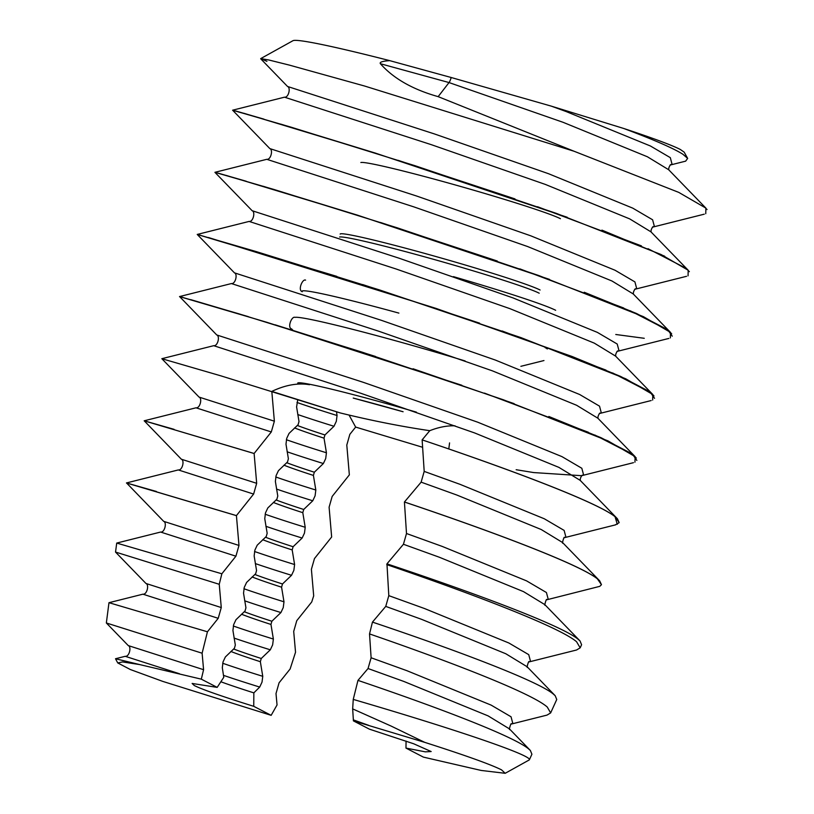 <?xml version="1.0" encoding="UTF-8"?>
<svg xmlns="http://www.w3.org/2000/svg" width="814" height="814" viewBox="0 0 814 814"><rect width="100%" height="100%" fill="white"/><g stroke="black" fill="none" stroke-linecap="round" stroke-linejoin="round"><path stroke-width="1.22" d="M670.085 165.069L685.653 161.152L687.647 158.394L684.157 152.126L680.26 149.44C671.794 145.126 652.909 138.115 623.616 128.439L551.312 106.146L451.19 77.503A6.461 1.374 -74.7 0 1 449.033 82.56L438.156 96.642L574.104 151.262L364.57 86.019L289.54 65.151L268.64 59.941L260.694 58.618L266.911 61.335M687.647 158.394L682.905 154.263C673.554 148.331 653.784 139.723 623.616 128.439M438.156 96.642C412.718 89.479 393.467 78.51 380.392 63.726C379.314 62.169 382.427 61.142 389.743 60.643A203.571 9.025 -164.1 0 0 292.969 40.7L260.694 58.618M451.19 77.503L389.743 60.643M360.856 162.515A105.016 4.65 15.9 0 1 455.779 185.093A105.016 4.65 15.9 0 1 560.419 218.691M540.099 290.008A105.016 4.65 -164.1 0 0 431.583 255.321A105.016 4.65 -164.1 0 0 340.15 234.086M539.194 293.203A105.016 4.65 -164.1 0 0 434.554 259.605A105.016 4.65 -164.1 0 0 339.631 237.027M416.412 412.149A105.016 4.65 -164.1 0 0 297.7 383.109M353.215 398.066A105.016 4.65 15.9 0 1 403.093 411.752L353.215 398.066M449.562 442.897L448.829 448.697M336.518 411.843L337.047 415.516L336.314 421.316L333.984 426.271L324.939 434.961L324.023 438.156L326.434 452.777L325.702 458.567L323.372 463.532L314.326 472.222L313.41 475.417L315.822 490.028L315.089 495.828L312.759 500.783L303.714 509.472L302.798 512.667L305.209 527.289L304.477 533.078L302.147 538.044L293.101 546.733L292.185 549.928L294.597 564.54L293.864 570.339L291.534 575.294L282.489 583.984L281.573 587.189L283.984 601.8L283.252 607.59L280.922 612.555L271.876 621.245L270.96 624.44L273.372 639.051L272.639 644.851L270.309 649.806L261.263 658.495L260.348 661.701L262.759 676.312L262.027 682.112L259.697 687.067L253.846 692.867L253.744 706.318C222.171 696.469 202.381 689.55 194.353 685.571L192.124 683.455L217.175 687.382L223.779 677.289L222.314 667.714L223.036 661.914L225.376 656.959L234.422 648.27L235.327 645.064L232.926 630.453L233.649 624.653L235.989 619.698L245.034 611.009L245.94 607.814L243.539 593.192L244.261 587.403L246.601 582.437L255.647 573.758L256.552 570.553L254.151 555.942L254.874 550.142L257.214 545.187L266.259 536.497L267.165 533.302L264.764 518.681L265.486 512.891L267.826 507.926L276.872 499.247L277.778 496.041L275.376 481.43L276.099 475.63L278.439 470.675L287.484 461.986L288.39 458.791L285.989 444.169L286.711 438.38L289.051 433.414L298.097 424.735L299.003 421.53L296.601 406.919L297.69 399.979M324.939 434.961A105.016 4.65 15.9 0 1 297.283 425.447M324.023 438.156A105.016 4.65 15.9 0 1 294.566 427.94M314.326 472.222A105.016 4.65 15.9 0 1 286.67 462.698M313.41 475.417A105.016 4.65 15.9 0 1 283.954 465.191M303.714 509.472A105.016 4.65 15.9 0 1 276.058 499.959M302.798 512.667A105.016 4.65 15.9 0 1 273.341 502.452M293.101 546.733A105.016 4.65 15.9 0 1 265.445 537.209M292.185 549.928A105.016 4.65 15.9 0 1 262.729 539.713M254.833 574.47A105.016 4.65 -164.1 0 0 282.489 583.984M252.116 576.963A105.016 4.65 -164.1 0 0 281.573 587.189M244.22 611.721A105.016 4.65 -164.1 0 0 271.876 621.245M241.504 614.224A105.016 4.65 -164.1 0 0 270.96 624.44M233.608 648.982A105.016 4.65 -164.1 0 0 261.263 658.495M230.891 651.475A105.016 4.65 -164.1 0 0 260.348 661.701M220.818 681.745A112.159 4.976 -164.1 0 0 253.846 692.867M352.666 708.892L391.158 726.088L424.755 742.368C465.221 755.3 490.811 764.468 501.546 769.871L505.189 773.3L481.135 770.441L423.382 757.112L405.972 748.086L425.335 751.851L431.166 751.546L413.644 743.752L369.414 729.161L353.418 720.878L352.666 708.892L353.245 699.409L357.967 680.392C442.572 709.025 513.909 736.65 528.479 748.799L530.362 750.477L531.908 754.222L529.415 759.716A221.011 9.799 -164.1 0 0 525.122 756.257A221.011 9.799 -164.1 0 0 353.245 699.409M405.972 748.086L406.064 741.076M253.744 706.318L271.154 715.333L162.81 681.41L130.362 669.535L117.745 662.932L122.538 661.935L139.662 664.57L201.312 679.161L203.581 669.688L202.116 653.215L106.349 622.975L108.974 602.686L207.438 631.786L218.213 618.314L221.276 607.559L219.241 584.289L221.856 573.789L235.907 556.196L238.98 545.441L236.426 515.608L126.475 482.916L236.416 515.638L126.455 482.967L236.426 515.608L253.612 494.067L256.675 483.313L254.121 453.479L144.17 420.797L254.11 453.51L271.306 431.949L274.369 421.194L271.815 391.392L340.456 412.993C371.591 420.614 401.363 426.516 429.772 430.687A1017.876 216.839 -74.7 0 1 455.016 425.814M422.598 447.273L355.657 427.085L349.857 434.31L346.795 445.065L349.348 474.877L332.163 496.438L329.1 507.193L331.654 536.996L314.469 558.567L311.396 569.322L313.695 595.858L311.742 601.943L296.764 620.685L293.701 631.44L295.533 652.228L290.13 668.986L279.07 682.814L276.007 693.569L277.045 704.955L271.154 715.333M355.657 427.085L349.094 415.13M156.41 491.483L126.465 482.946L178.307 469.932C182.326 470.675 184.829 460.398 181.359 459.218L256.675 483.313M174.115 429.354L144.17 420.797L196.001 407.804L271.306 431.949M202.116 653.215L207.438 631.786M221.856 573.789L116.717 543.07L115.537 552.055L219.241 584.289M117.745 662.932L115.507 658.74L139.662 664.57M217.175 687.382L201.312 679.161M154.741 491.005L155.952 491.341M153.449 490.618L152.411 490.323M126.567 482.987L163.665 521.336L238.98 545.441M172.436 428.886L173.647 429.222M171.154 428.49L170.106 428.195M144.271 420.858L181.359 459.218M599.694 580.85L562.484 542.47L541.198 529.507L456.908 495.065L421.133 482.153L424.196 471.398L459.971 484.31L544.261 518.752L564.122 530.402L565.903 537.087L564.397 537.678M429.772 430.687L422.13 439.875L424.196 471.398M421.133 482.153L404.426 502.014C498.962 533.842 580.443 565.099 597.344 578.825C580.453 565.109 498.901 533.811 404.426 502.014L406.501 533.516L403.439 544.271L386.955 563.848L388.807 595.644L385.744 606.399L372.456 622.11L369.525 633.923L371.113 657.773L368.04 668.528L357.967 680.392M528.51 662.057L576.536 650.01L580.179 647.832L576.587 641.768C560.693 627.96 480.677 596.713 386.762 564.621M386.955 563.848C481.145 595.248 561.579 625.854 577.818 639.01L580.036 640.964L581.593 644.719L580.189 647.832M597.354 578.795C580.453 565.069 498.972 533.811 404.436 501.984C498.911 533.791 580.474 565.038 597.344 578.805L597.354 578.795M510.816 724.185L546.998 715.109L550.651 712.922L547.252 707.03C532.356 693.823 457.743 664.356 369.525 633.923M372.456 622.11C461.864 652.136 537.759 681.257 553.154 693.904L555.189 695.716L556.745 699.47M505.189 773.3L529.11 760.011A221.011 9.799 -164.1 0 0 529.415 759.716M353.418 720.878L424.755 742.368M617.277 524.308L615.048 516.687L619.159 522.547L615.038 516.697C598.158 502.971 516.595 471.703 422.13 439.875C516.605 471.652 598.168 502.92 615.048 516.687M546.204 599.938L599.755 586.355L601.465 584.696L597.344 578.805L599.684 580.86L601.465 584.676M309.493 384.717A1017.876 216.839 105.3 0 0 271.845 391.381M619.108 522.7L615.17 524.949M574.104 151.262L678.784 192.399L705.891 208.119L705.748 213.695M635.185 289.184L636.69 288.594L634.91 281.898L615.048 270.248L530.759 235.816L416.707 196.052L269.841 148.596L232.611 110.205L291.554 127.32L415.079 165.73L556.481 213.421L661.09 254.528L688.196 270.248L688.054 275.824M617.49 351.302L618.996 350.712L617.216 344.027L597.354 332.377L513.064 297.934L399.013 258.18L252.147 210.714L214.916 172.324L273.86 189.438L397.374 227.859L538.787 275.539L643.396 316.646L670.492 332.377L670.349 337.942M644.261 338.298L615.771 334.493M336.823 276.373L197.263 234.452L256.166 251.567L379.68 289.988L521.092 337.668L625.701 378.775L652.797 394.495L652.655 400.071M582.102 475.549L583.607 474.969L581.827 468.274L561.955 456.623L477.676 422.181L363.614 382.427L216.748 334.961L179.558 296.54L238.461 313.685L361.986 352.106L503.398 399.786L607.997 440.893L635.103 456.623L634.961 462.189M196.001 407.804C200.03 408.557 202.523 398.27 199.054 397.09L161.833 358.699L220.767 375.814L339.631 412.749M216.748 334.961C220.218 336.141 217.725 346.428 213.695 345.685L360.551 393.182L474.613 432.936L558.892 467.378L580.179 480.352L617.378 518.721L619.149 522.568M612.586 372.924L650.427 392.45L654.548 398.3M653.978 395.93L650.437 392.419M630.28 310.795L668.131 330.321L672.242 336.172M671.672 333.801L668.141 330.291M689.366 271.673L685.836 268.172M262.362 118.671L237.983 111.813M707.061 209.554L703.53 206.044M179.568 296.581L266.921 322.324L461.894 385.276M484.422 393.101L588.339 432.254M594.892 435.042L632.732 454.568L636.853 460.419M631.074 453.317L601.037 437.708L548.85 416.493M514.112 403.632L413.054 368.773M375.498 356.461L275.071 324.786M248.351 316.656L190.771 299.644M182.682 297.364L179.579 296.55M362.739 284.574L479.588 323.158M502.116 330.972L606.033 370.126M648.768 391.198L620.634 376.444L572.12 356.501L435.907 308.364L208.465 237.525M200.376 235.236L197.273 234.422M218.071 173.117L246.225 181.247M263.176 186.264L354.528 214.255M380.433 222.456L497.293 261.029M519.82 268.854L623.738 308.007M666.473 329.07L636.436 313.461L584.238 292.246M549.511 279.385L357.265 215.079L226.17 175.397M235.765 110.989L263.919 119.129M280.871 124.145L372.222 152.126M398.127 160.327L514.987 198.911M537.515 206.725L641.432 245.879M647.975 248.677L685.826 268.203M664.723 256.227L601.943 230.128M567.205 217.257L374.959 152.961L243.864 113.268M636.283 458.048L632.743 454.538M380.392 63.726L449.033 82.56L563.095 122.314L647.374 156.756L668.66 169.729L705.891 208.119M555.657 310.287A126.028 5.586 -164.1 0 0 453.418 276.638M547.273 348.972A126.028 5.586 -164.1 0 0 545.044 347.547M398.891 313.105A126.028 5.586 -164.1 0 0 302.289 291.707C297.537 290.384 302.482 278.551 305.586 280.128M465.12 360.958A126.028 5.586 -164.1 0 0 294.973 317.379C291.87 315.812 286.915 327.635 291.666 328.958L292.979 330.311M333.984 426.271A126.028 5.586 15.9 0 1 297.741 414.54M337.047 415.516A126.028 5.586 15.9 0 1 296.988 402.472M326.434 452.777A126.028 5.586 15.9 0 1 286.375 439.723M323.372 463.532A126.028 5.586 15.9 0 1 287.128 451.801M315.822 490.028A126.028 5.586 15.9 0 1 275.763 476.984M312.759 500.783A126.028 5.586 15.9 0 1 276.516 489.061M305.209 527.289A126.028 5.586 15.9 0 1 265.15 514.234M302.147 538.044A126.028 5.586 15.9 0 1 265.903 526.312M254.538 551.495A126.028 5.586 -164.1 0 0 294.597 564.54M255.291 563.573A126.028 5.586 -164.1 0 0 291.534 575.294M243.925 588.746A126.028 5.586 -164.1 0 0 283.984 601.8M244.678 600.824A126.028 5.586 -164.1 0 0 280.922 612.555M233.313 626.007A126.028 5.586 -164.1 0 0 273.372 639.051M234.066 638.084A126.028 5.586 -164.1 0 0 270.309 649.806M222.7 663.257A126.028 5.586 -164.1 0 0 262.759 676.312M223.453 675.335A126.028 5.586 -164.1 0 0 259.697 687.067M108.984 602.696L142.908 594.179L218.213 618.314M142.908 594.179C146.937 594.922 149.43 584.645 145.96 583.465L221.276 607.559M203.581 669.688L128.266 645.583L106.349 622.975M179.456 673.738L125.214 656.308C129.243 657.051 131.736 646.764 128.266 645.583M116.717 543.07L160.612 532.051L235.907 556.196M253.612 494.067L178.307 469.932M511.314 724.053L512.82 723.463L511.039 716.778L491.168 705.128L406.888 670.685L371.113 657.773M385.744 606.399L421.52 619.312L505.809 653.754L527.096 666.727L555.199 695.716M530.362 750.477L509.391 728.845L488.105 715.882L403.825 681.44L368.04 668.528M388.807 595.644L424.582 608.557L508.872 642.999L528.734 654.649L530.514 661.334L529.008 661.924M403.439 544.271L439.214 557.193L523.504 591.625L544.79 604.599L580.036 640.954M406.501 533.516L442.277 546.438L526.566 580.87L546.428 592.521L548.209 599.216L546.703 599.806M353.408 719.891L368.783 725.386M199.054 397.09L274.369 421.194M551.312 106.146L566.157 111.559L650.437 146.001L670.309 157.651L672.089 164.347L670.583 164.927M260.704 58.791L287.535 86.467L434.401 133.923L548.463 173.687L632.743 208.13L652.604 219.78L654.385 226.465L652.879 227.055M652.797 394.495L615.577 356.105L594.291 343.132L510.002 308.689L395.95 268.935L249.094 221.428L197.222 234.442L234.442 272.843L381.308 320.299L495.37 360.063L579.66 394.505L599.521 406.155L601.302 412.84L599.796 413.431M633.465 462.678L581.603 475.691L533.658 472.568L516.157 469.719M635.103 456.623L597.873 418.223L576.587 405.26L492.307 370.818L378.245 331.054L231.4 283.557C235.419 284.3 237.912 274.023 234.442 272.843M670.492 332.377L633.272 293.976L611.986 281.003L527.696 246.571L413.644 206.807L266.788 159.31C270.808 160.053 273.311 149.776 269.841 148.596M688.196 270.248L650.966 231.848L629.68 218.885L545.39 184.442L431.339 144.678L284.483 97.181C288.512 97.934 291.005 87.647 287.535 86.467M520.879 366.31L543.966 360.551M145.96 583.465L115.527 552.075M115.507 658.74L125.214 656.308M160.612 532.051C164.632 532.804 167.124 522.517 163.665 521.336M550.651 712.922L556.756 699.47M509.818 729.344C508.435 731.094 511.202 721.774 511.396 724.002M527.513 667.215C526.139 668.966 528.896 659.655 529.09 661.884M562.912 542.969C561.528 544.719 564.295 535.409 564.489 537.627M545.217 605.097C543.833 606.847 546.601 597.527 546.794 599.755M563.899 537.81L615.74 524.806M670.665 164.886C671.55 163.187 667.582 167.989 669.088 170.218M652.97 227.004C653.856 225.315 649.877 230.118 651.393 232.346M635.276 289.133C636.161 287.434 632.183 292.246 633.699 294.475M252.147 210.714C255.616 211.894 253.113 222.181 249.094 221.428M617.572 351.261C618.467 349.562 614.489 354.365 616.005 356.593M599.877 413.38C600.763 411.681 596.794 416.493 598.3 418.722M582.183 475.508C583.068 473.809 579.09 478.612 580.606 480.84M704.252 214.174L652.39 227.187M686.558 276.302L634.686 289.316M668.864 338.431L616.992 351.434M651.169 400.549L599.297 413.563M232.621 110.195L284.483 97.181M214.916 172.324L266.788 159.31M179.528 296.571L231.4 283.557M161.833 358.699L213.695 345.685"/></g></svg>
